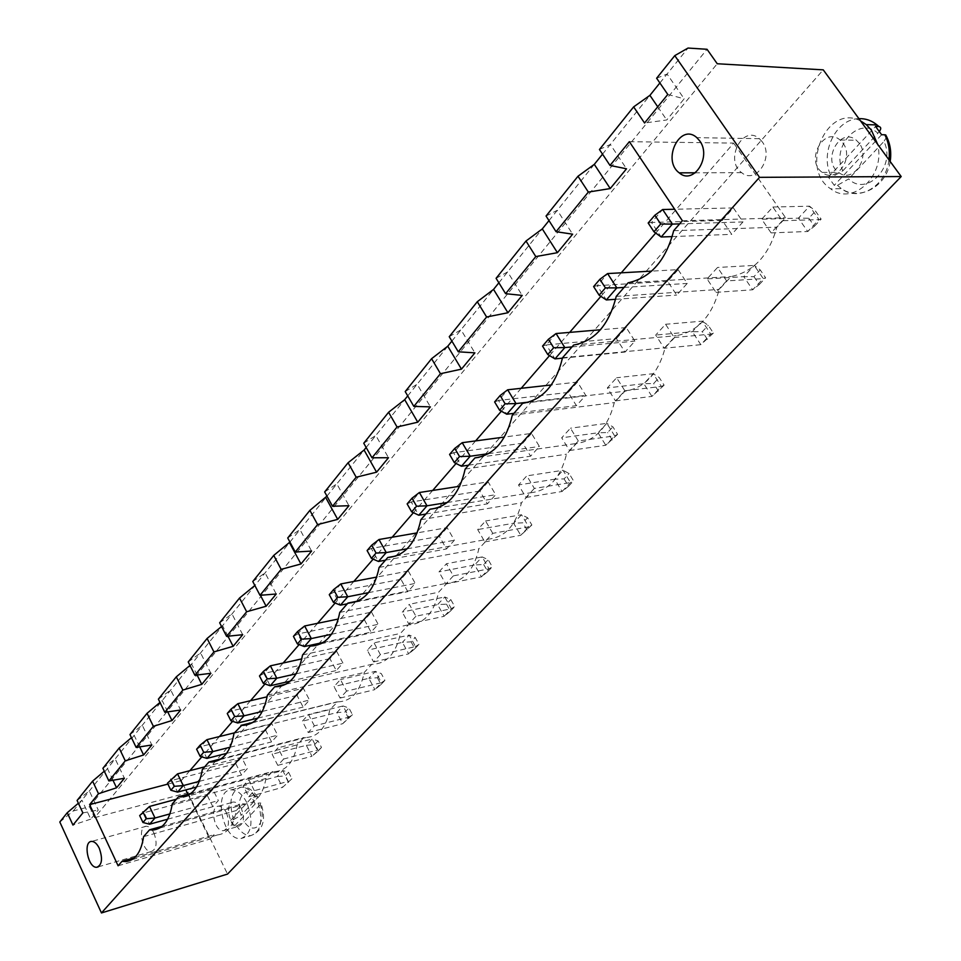 <?xml version="1.0" encoding="UTF-8"?>
<svg xmlns="http://www.w3.org/2000/svg" width="961" height="961" viewBox="0 0 961 961"><rect width="100%" height="100%" fill="white"/><g stroke="black" fill="none" stroke-linecap="round" stroke-linejoin="round"><path stroke-width="0.72" stroke-dasharray="4.8 3.6" d="M59.81 822.003L73.24 810.976L89.505 806.699L94.622 817.679L717.242 63.75M94.622 817.679L187.851 792.681L823.253 69.853M89.505 806.699L707.044 49.287M187.851 792.681L227.529 874.078M254.341 790.675L248.839 779.683L243.253 785.786L248.731 796.741L254.341 790.675L288.252 781.341L282.75 770.542L248.839 779.683M283.675 759.022L277.789 765.364L272.119 754.241L277.969 747.85L283.675 759.022L317.899 749.964L312.205 738.985L277.969 747.85M346.585 691.103L340.122 698.082L334.032 686.574L340.458 679.571L346.585 691.103L381.445 682.706L375.319 671.367L340.458 679.571M314.379 725.867L308.469 714.516L302.355 721.206L308.217 732.522L314.379 725.867L348.927 717.122L343.029 705.963L308.469 714.516M380.4 654.609L373.613 661.937L367.282 650.237L374.021 642.873L380.4 654.609L415.548 646.597L409.194 635.077L374.021 642.873M578.306 440.991L570.462 428.21L561.68 437.808L569.453 450.541L578.306 440.991L614.656 435.862L606.859 423.333L570.462 428.21M534.352 488.44L525.979 497.474L518.532 484.957L526.832 475.875L534.352 488.44L570.51 482.59L563.038 470.277L526.832 475.875M492.753 533.343L485.557 520.994L477.689 529.583L484.825 541.896L492.753 533.343L528.706 526.844L521.535 514.736L485.557 520.994M415.933 616.253L408.797 623.953L402.227 612.061L409.314 604.313L415.933 616.253L451.382 608.685L444.763 596.973L409.314 604.313M453.34 575.879L445.82 584L438.973 571.891L446.433 563.747L453.34 575.879L489.041 568.816L482.17 556.912L446.433 563.747M726.588 280.936L716.017 292.348L707.056 278.918L717.543 267.458L726.588 280.936L763.238 278.606L754.265 265.428L717.543 267.458M664.231 348.242L674.178 337.503L665.565 324.265L655.702 335.053L664.231 348.242L700.821 344.675L710.78 334.128L702.227 321.166L665.565 324.265M624.842 390.767L616.626 377.757L607.328 387.92L615.472 400.881L624.842 390.767L661.336 386.454L653.18 373.709L616.626 377.757M782.374 220.73L771.106 232.886L761.689 219.228L772.848 207.023L782.374 220.73L818.988 219.601L809.558 206.195L772.848 207.023M226.352 812.586C229.895 822.328 228.946 828.358 223.481 830.676C214.387 831.974 209.27 806.183 218.615 806.171C221.535 806.183 224.117 808.321 226.352 812.586M842.857 142.985C854.689 157.916 836.07 184.08 822.268 172.427C805.006 160.667 823.757 125.867 840.046 139.994L842.857 142.985M73.24 810.976L289.477 542.629M289.922 542.076L325.743 497.63M326.956 496.128L364.087 450.048M366.153 447.478L404.689 399.668M407.728 395.896L447.766 346.212M451.874 341.107L493.546 289.405M498.867 282.786L542.292 228.91M548.983 220.61L594.294 164.367M602.523 154.156L649.912 95.355M659.883 82.97L688.028 48.05M248.731 796.741L282.57 787.359L291.88 778.77L288.588 772.32L282.75 770.542L277.104 776.584L243.253 785.786M291.88 778.77L282.57 787.359L277.104 776.584L285.189 775.935L288.588 772.32M277.789 765.364L311.953 756.259L306.295 745.316L272.119 754.241M314.523 744.691L317.923 751.238L311.953 756.259L321.491 747.466L318.079 740.907L312.205 738.985L306.295 745.316L314.523 744.691L318.079 740.907M340.122 698.082L374.922 689.614L368.844 678.31L334.032 686.574M377.385 677.745L381.024 684.508L374.922 689.614L381.445 682.706L384.941 680.364L381.277 673.589L375.319 671.367L368.844 678.31L377.385 677.745L381.277 673.589M308.217 732.522L342.705 723.705L348.927 717.122L352.483 714.696L348.951 708.029L343.029 705.963L336.843 712.594L302.355 721.206M352.483 714.696L342.705 723.705L336.843 712.594L345.227 711.993L348.951 708.029M373.613 661.937L408.713 653.852L402.395 642.368L367.282 650.237M411.092 641.84L414.888 648.711L408.713 653.852L415.548 646.597L418.996 644.363L415.188 637.479L409.194 635.077L402.395 642.368L411.092 641.84L415.188 637.479M569.453 450.541L605.778 445.267L614.656 435.862L617.587 434.36L612.914 426.876L606.859 423.333L598.042 432.786L561.68 437.808M617.587 434.36L605.778 445.267L598.042 432.786L607.616 432.522L612.914 426.876M525.979 497.474L562.101 491.491L554.689 479.215L518.532 484.957M564.083 478.89L568.528 486.242L562.101 491.491L570.51 482.59L573.573 480.908L569.104 473.545L563.038 470.277L554.689 479.215L564.083 478.89L569.104 473.545M484.825 541.896L520.73 535.289L528.706 526.844L531.877 524.994L527.589 517.763L521.535 514.736L513.618 523.216L477.689 529.583M531.877 524.994L520.73 535.289L513.618 523.216L522.832 522.832L527.589 517.763M408.797 623.953L444.186 616.301L437.627 604.625L402.227 612.061M446.481 604.145L450.421 611.136L444.186 616.301L451.382 608.685L454.733 606.571L450.781 599.568L444.763 596.973L437.627 604.625L446.481 604.145L450.781 599.568M445.82 584L481.473 576.828L474.65 564.96L438.973 571.891M483.683 564.527L487.78 571.627L481.473 576.828L489.041 568.816L492.32 566.834L488.2 559.71L482.17 556.912L474.65 564.96L483.683 564.527L488.2 559.71M716.017 292.348L752.655 289.802L743.766 276.66L707.056 278.918M753.953 276.66L759.298 284.516L752.655 289.802L763.238 278.606L765.629 277.825L760.259 269.945L754.265 265.428L743.766 276.66L753.953 276.66L760.259 269.945M674.178 337.503L710.78 334.128L713.386 333.071L708.269 325.323L702.227 321.166L692.34 331.749L655.702 335.053M713.386 333.071L700.821 344.675L692.34 331.749L702.323 331.653L708.269 325.323M615.472 400.881L651.942 396.412L661.336 386.454L664.111 385.169L659.234 377.553L653.18 373.709L643.846 383.703L607.328 387.92M664.111 385.169L651.942 396.412L643.846 383.703L653.624 383.523L659.234 377.553M771.106 232.886L807.733 231.505L798.399 218.147L761.689 219.228M808.802 218.243L814.411 226.243L807.733 231.505L818.988 219.601L821.15 219.12L815.505 211.108L809.558 206.195L798.399 218.147L808.802 218.243L815.505 211.108M241.307 808.381C239.061 804.153 236.478 802.027 233.547 802.027C224.177 802.063 229.259 827.685 238.388 826.364C243.878 824.045 244.839 818.051 241.307 808.381M859.182 143.225L856.371 140.258C840.142 126.263 821.391 160.739 838.593 172.379C852.347 183.923 870.966 158.012 859.182 143.225M77.096 800.453L89.361 790.975L98.25 810.027L90.754 819.12L81.949 800.165L78.382 803.216M656.627 78.237L667.078 74.057L684.184 98.803L666.742 119.981L644.555 123.008M112.99 780.248L107.452 768.524L104.281 771.215M102.911 768.295L115.2 758.902L124.413 778.266M139.705 746.889L134.168 735.369L131.453 737.664M657.744 106.815L666.742 119.981M129.975 734.576L142.3 725.279L151.838 744.979M599.448 149.496L610.331 144.474L626.524 168.8M167.719 711.861L162.181 700.593L159.982 702.443M158.385 699.164L170.722 689.998L180.632 710.035M546.052 216.033L557.296 210.291L572.648 234.184M197.101 675.018L191.611 664.075L189.978 665.432M188.236 661.961L200.585 652.939L210.879 673.313M496.092 278.306L507.612 271.939L522.207 295.411M227.961 636.218L222.556 625.683L221.559 626.5M219.661 622.8L231.997 613.959L242.701 634.692M449.243 336.698L460.992 329.803L474.89 352.855M260.407 595.303L254.857 585.489M252.779 581.525L265.092 572.9L276.227 593.994M405.206 391.571L417.146 384.208L430.396 406.863M287.723 537.98L299.988 529.595L311.592 551.073M363.751 443.225L375.823 435.477L388.484 457.724M324.662 491.948L336.843 483.863L348.951 505.714M288.48 782.386L285.189 775.935M317.923 751.238L321.491 747.466M381.024 684.508L384.941 680.364M348.747 718.648L345.227 711.993M414.888 648.711L418.996 644.363M612.265 439.994L607.616 432.522M568.528 486.242L573.573 480.908M527.096 530.052L522.832 522.832M450.421 611.136L454.733 606.571M487.78 571.627L492.32 566.834M759.298 284.516L765.629 277.825M707.416 339.377L702.323 331.653M658.477 391.127L653.624 383.523M814.411 226.243L821.15 219.12M246.749 802.507C242.292 794.122 237.163 789.894 231.349 789.846C212.477 789.81 222.688 841.271 241.019 838.521C251.938 833.836 253.848 821.823 246.749 802.507M860.539 120.882C826.772 102.935 798.903 168.655 830.7 188.824C852.407 206.423 885.826 175.839 877.657 144.33M90.754 819.12L72.964 825.079M82.874 812.91L98.25 810.027M667.787 94.466L684.184 98.803M629.347 141.687L733.675 143.105L655.726 233.055M621.287 272.804L600.889 296.348M569.657 332.386L549.536 355.606M521.198 388.304L501.366 411.2M475.623 440.895L456.067 463.466M432.678 490.458L413.41 512.693M392.148 537.235L373.156 559.146M353.828 581.453L335.125 603.04M317.55 623.317L299.123 644.579M283.147 663.018L264.996 683.968M250.485 700.713L232.598 721.351M219.42 736.558L201.81 756.884M189.858 770.674L181.269 780.584L185.821 789.906M167.887 784.092L181.269 780.584M187.912 794.206L188.272 794.939M188.332 795.059L209.798 839.121L213.859 834.737L217.606 834.905C227.433 833.667 233.655 825.535 236.286 810.531L242.484 803.84L245.704 803.985C256.323 802.855 263.086 794.363 265.993 778.482L272.492 771.467L275.05 771.587C286.558 770.626 293.922 761.725 297.141 744.859L303.964 737.507L305.694 737.58C318.211 736.859 326.26 727.513 329.851 709.566L337.731 701.866C351.39 701.446 360.219 691.644 364.243 672.46L371.775 664.327C386.466 663.991 396.016 653.684 400.437 633.407L408.377 624.83C423.789 624.121 433.855 613.262 438.588 592.228L446.973 583.195C463.154 582.078 473.785 570.606 478.866 548.779L487.72 539.217C504.753 537.655 515.997 525.523 521.439 502.831L530.808 492.729C548.767 490.651 560.671 477.809 566.51 454.193L576.444 443.477C595.4 440.847 608.037 427.213 614.331 402.599L624.866 391.223C644.927 387.956 658.345 373.481 665.132 347.774L676.34 335.677C697.59 331.713 711.873 316.301 719.2 289.417L731.153 276.528C753.712 271.771 768.956 255.326 776.884 227.168L785.617 217.763L733.675 143.105M118.107 865.789L209.798 839.121M134.564 857.692L213.859 834.737M682.382 220.754L785.617 217.763M143.597 836.647L236.286 810.531M673.673 230.712L776.884 227.168M162.097 826.316L242.484 803.84M628.098 282.81L731.153 276.528M172.247 803.901L265.993 778.482M616.217 296.396L719.2 289.417M190.927 793.402L272.492 771.467M573.657 345.047L676.34 335.677M202.339 769.509L297.141 744.859M562.533 357.756L665.132 347.774M221.114 758.83L303.964 737.507M523.565 403.188L624.866 391.223M234.004 733.303L329.851 709.566M512.297 415.188L614.331 402.599M252.767 722.468L337.023 701.83M478.842 457.34L576.444 443.477M267.374 695.163L364.243 672.46M465.16 469.076L566.51 454.193M285.97 684.184L371.775 664.327M436.318 508.177L530.808 492.729M302.571 654.934L400.437 633.407M420.846 519.721L521.439 502.831M320.818 643.81L408.377 624.83M395.884 556.023L487.72 539.217M339.762 612.409L438.588 592.228M379.127 567.41L478.866 548.779M357.42 601.154L446.973 583.195M254.893 796.657C250.677 790.266 246.112 787.095 241.211 787.155C230.892 790.663 228.346 801.474 233.571 819.565L230.64 820.406L232.094 823.721L233.787 826.772L236.718 825.931C241.031 832.598 245.74 835.83 250.845 835.626C260.924 831.926 263.35 821.09 258.125 803.096L255.17 803.925L251.938 797.486L257.476 796.513L257.019 798.279C247.349 783.155 234.256 797.57 241.139 815.288L257.019 798.279M858.906 118.659C835.229 118.804 818.952 154.637 831.625 177.136L828.418 177.16L834.256 185.341L837.451 185.305L848.707 178.926C866.57 197.281 896.589 166.217 883.904 141.495L848.707 178.926M447.141 527.673L439.333 536.394L446.493 548.947L454.361 540.274L447.141 527.673L417.194 532.875M488.14 481.869L479.887 491.083L487.371 503.864L495.684 494.699L488.14 481.869L459.706 486.266M531.517 433.423L522.784 443.177L530.604 456.187L539.409 446.469L531.517 433.423L504.393 437.051M616.409 338.584L626.248 327.593L634.921 341.119L625.01 352.062L616.409 338.584L546.292 344.891L556.059 333.539M577.477 382.082L568.203 392.424L576.396 405.674L585.742 395.367L577.477 382.082L551.302 384.977M678.118 269.657L687.235 283.423L676.676 295.075L667.655 281.345L678.118 269.657L651.618 271.122M371.523 612.145L378.166 624.314L371.09 632.11L364.495 619.989L371.523 612.145L338.356 619.016M408.317 571.026L415.248 583.411L407.788 591.64L400.929 579.291L408.317 571.026L376.772 577.068M733.387 207.924L742.985 221.931L731.729 234.352L722.228 220.393L733.387 207.924L674.67 209.246M212.837 789.389L207.336 795.54L212.813 806.687L218.351 800.573L212.837 789.389L176.319 799.24M241.595 757.28L235.829 763.719L241.499 775.047L247.301 768.644L241.595 757.28L204.669 766.842M271.735 723.609L265.68 730.36L271.567 741.892L277.657 735.177L271.735 723.609L234.4 732.847M336.578 651.174L329.899 658.633L336.242 670.55L342.969 663.138L336.578 651.174L301.838 658.874M303.352 688.292L297.009 695.38L303.111 707.092L309.502 700.04L303.352 688.292L267.098 696.809M762.241 141.808L759.37 138.672C742.817 123.885 724.162 160.355 741.652 172.656C755.658 184.884 774.302 157.46 762.241 141.808M153.904 832.971C151.67 828.55 149.123 826.316 146.264 826.256C137.099 826.136 142.348 852.743 151.261 851.542C156.595 849.236 157.484 843.049 153.904 832.971M230.64 820.406L251.938 797.486M255.17 803.925L233.787 826.772M260.239 804.693L244.298 821.643C253.716 836.827 267.254 822.82 260.239 804.693L260.827 803.036C264.155 813.138 267.362 828.85 250.845 835.626L241.019 838.521M258.125 803.096L260.827 803.036M236.718 825.931L244.298 821.643M233.571 819.565L241.139 815.288M828.418 177.16L875.555 126.432M881.633 134.72L834.256 185.341M886.739 136.882L883.904 141.495M842.869 170.77L877.873 133.267C859.242 115.296 830.508 146.925 842.869 170.77L831.625 177.136M879.531 131.213L877.873 133.267M439.333 536.394L371.294 548.455L378.502 561.464M385.445 560.191L446.493 548.947M407.092 548.803L454.361 540.274M367.102 550.557L371.294 548.455L378.982 539.517M479.887 491.083L411.26 501.978L418.78 515.228M425.795 514.063L487.371 503.864M447.213 502.531L495.684 494.699M407.14 503.9L411.26 501.978L419.392 492.512M522.784 443.177L453.592 452.739L461.472 466.229M468.548 465.196L530.604 456.187M488.44 453.664L539.409 446.469M449.58 454.445L453.592 452.739L462.217 442.697M626.248 327.593L600.409 329.779M562.461 358.165L625.01 352.062M542.545 346.092L546.292 344.891L554.977 358.885M572.011 346.921L634.921 341.119M568.203 392.424L498.519 400.473L506.783 414.215M513.919 413.338L576.396 405.674M528.742 402.094L585.742 395.367M494.627 401.938L498.519 400.473L507.684 389.794M624.061 287.423L687.235 283.423M667.655 281.345L597.189 285.681L607.604 273.573M615.557 299.303L676.676 295.075M593.622 286.582L597.189 285.681L606.331 299.94M331.509 634.272L378.166 624.314M364.495 619.989L297.766 634.008L304.649 625.983M323.172 642.477L371.09 632.11M293.441 636.386L297.766 634.008L304.385 646.549M368.495 592.661L415.248 583.411M400.929 579.291L333.527 592.396L340.795 583.94M347.305 603.784L407.788 591.64M329.263 594.655L333.527 592.396L340.434 605.166M679.655 223.877L742.985 221.931M722.228 220.393L651.534 222.471L662.658 209.522M672.207 236.586L731.729 234.352M648.17 223.024L651.534 222.471L661.168 236.995M207.336 795.54L144.138 812.718L149.616 824.214M167.67 819.204L212.813 806.687M169.965 813.895L218.351 800.573M139.681 815.577L144.138 812.718L149.496 806.471M235.829 763.719L171.911 780.404L177.581 792.104M196.524 787.047L241.499 775.047M199.359 781.341L247.301 768.644M167.454 783.191L171.911 780.404L177.533 773.869M265.68 730.36L201.053 746.517L206.939 758.409M226.58 753.388L271.567 741.892M230.135 747.214L277.657 735.177M196.621 749.22L201.053 746.517L206.951 739.646M329.899 658.633L263.855 673.445L270.209 685.77M290.174 681.169L336.242 670.55M296.144 673.805L342.969 663.138M259.482 675.955L263.855 673.445L270.389 665.841M297.009 695.38L231.661 710.9L237.775 723.008M257.836 718.119L303.111 707.092M262.377 711.404L309.502 700.04M227.252 713.518L231.661 710.9L237.872 703.68M837.451 185.305L841.416 188.692C858.786 202.242 886.21 186.206 888.961 159.814M223.481 830.676L238.388 826.364M218.615 806.171L233.547 802.027M822.268 172.427L838.593 172.379M840.046 139.994L856.371 140.258M217.606 834.905L131.549 859.867M245.704 803.985L159.478 828.13M275.05 771.587L188.812 794.795M305.694 737.58L219.661 759.743M337.731 701.866L252.154 722.84M257.476 796.513C248.394 785.473 245.487 787.552 241.211 787.155L231.349 789.846M890.174 161.472C886.727 186.602 859.615 201.329 841.416 188.692L830.7 188.824M759.37 138.672L696.833 137.651M741.652 172.656L695.344 172.8M146.264 826.256L91.727 841.404M151.261 851.542L98.31 866.834"/><path stroke-width="1.44" d="M717.242 63.75L823.253 69.853L901.19 176.548L759.526 177.341L674.778 55.63L688.028 48.05L707.044 49.287L717.242 63.75M78.382 803.216L67.27 812.718L59.81 822.003L101.458 912.95L227.529 874.078L901.19 176.548M659.883 82.97L649.912 95.355L633.635 106.887L599.448 149.496L610.007 165.448L626.524 168.8L610.235 188.56L588.336 192.068L556.071 231.697L572.648 234.184L557.416 252.683L535.806 256.587L505.606 293.682L522.207 295.411L507.925 312.745L486.614 316.998L458.289 351.798L474.89 352.855L461.46 369.144L440.462 373.697L413.831 406.395L430.396 406.863L417.759 422.191L397.061 426.996L371.991 457.796L388.484 457.724L376.58 472.187L356.183 477.209L332.53 506.255L348.951 505.714L337.707 519.372L317.61 524.586L295.267 552.022L311.592 551.073L300.949 563.987L281.153 569.356L260.011 595.327L252.779 581.525L273.741 555.41L289.922 542.076M295.267 552.022L287.723 537.98L309.874 510.375L326.956 496.128M376.58 472.187L364.087 450.048L366.153 447.478M417.759 422.191L404.689 399.668L407.728 395.896M461.46 369.144L447.766 346.212L451.874 341.107M507.925 312.745L493.546 289.405L498.867 282.786M557.416 252.683L542.292 228.91L548.983 220.61M610.235 188.56L594.294 164.367L602.523 154.156M101.458 912.95L759.526 177.341M633.635 106.887L644.555 123.008L667.787 94.466L656.627 78.237L674.778 55.63M67.27 812.718L72.964 825.079L82.874 812.91L77.096 800.453L92.604 781.137L98.502 793.714L89.613 804.621L118.107 865.789L122.011 861.332L125.663 861.573C135.237 860.467 141.207 852.155 143.597 836.647L149.58 829.811L152.715 830.028C163.082 829.055 169.58 820.346 172.247 803.901L178.518 796.741L181.016 796.897C192.272 796.104 199.371 786.975 202.339 769.509L208.933 761.965L210.639 762.073C222.892 761.52 230.688 751.934 234.004 733.303L241.655 725.411C255.061 725.183 263.638 715.092 267.374 695.163L274.69 686.791C289.141 686.647 298.439 676.027 302.571 654.934L310.307 646.08C325.491 645.552 335.317 634.332 339.762 612.409L347.942 603.064C363.943 602.091 374.334 590.21 379.127 567.41L387.788 557.512C404.665 556.059 415.681 543.458 420.846 519.721L430.047 509.21C447.874 507.216 459.574 493.834 465.16 469.076L474.926 457.904C493.798 455.286 506.255 441.051 512.297 415.188L522.7 403.284C542.713 399.992 555.999 384.82 562.533 357.756L573.657 345.047C594.919 340.987 609.106 324.77 616.217 296.396L628.098 282.81C650.741 277.873 665.937 260.503 673.673 230.712L682.382 220.754L629.347 141.687L610.007 165.448M104.281 771.215L92.604 781.137M260.011 595.327L276.227 593.994L266.137 606.235L246.653 611.749L226.604 636.362L242.701 634.692L233.127 646.309L213.931 651.918L194.915 675.283L210.879 673.313L201.786 684.352L182.878 690.07L164.811 712.269L180.632 710.035L171.983 720.534L153.364 726.324L136.162 747.442L151.838 744.979L143.609 754.974L125.266 760.836L108.881 780.957L124.413 778.266L116.557 787.804L98.502 793.714M112.99 780.248L116.557 787.804M108.881 780.957L102.911 768.295L119.164 748.042L125.266 760.836M131.453 737.664L119.164 748.042M649.912 95.355L657.744 106.815M139.705 746.889L143.609 754.974M136.162 747.442L129.975 734.576L147.033 713.314L153.364 726.324M159.982 702.443L147.033 713.314M167.719 711.861L171.983 720.534M556.071 231.697L546.052 216.033L577.993 176.235L588.336 192.068M594.294 164.367L577.993 176.235M164.811 712.269L158.385 699.164L176.307 676.832L182.878 690.07M189.978 665.432L176.307 676.832M197.101 675.018L201.786 684.352M505.606 293.682L496.092 278.306L525.991 241.031L535.806 256.587M542.292 228.91L525.991 241.031M194.915 675.283L188.236 661.961L207.095 638.452L213.931 651.918M221.559 626.5L207.095 638.452M227.961 636.218L233.127 646.309M458.289 351.798L449.243 336.698L477.293 301.73L486.614 316.998M493.546 289.405L477.293 301.73M226.604 636.362L219.661 622.8L239.529 598.042L246.653 611.749M254.857 585.489L239.529 598.042M260.407 595.303L266.137 606.235M413.831 406.395L405.206 391.571L431.585 358.693L440.462 373.697M447.766 346.212L431.585 358.693M289.477 542.629L300.949 563.987M371.991 457.796L363.751 443.225L388.592 412.269L397.061 426.996M404.689 399.668L388.592 412.269M325.743 497.63L337.707 519.372M332.53 506.255L324.662 491.948L348.086 462.746L356.183 477.209M364.087 450.048L348.086 462.746M877.657 144.33L871.375 130.107L866.281 124.63L860.539 120.882M655.726 233.055L621.287 272.804M600.889 296.348L569.657 332.386M549.536 355.606L521.198 388.304M501.366 411.2L475.623 440.895M456.067 463.466L432.678 490.458M413.41 512.693L392.148 537.235M373.156 559.146L353.828 581.453M335.125 603.04L317.55 623.317M299.123 644.579L283.147 663.018M264.996 683.968L250.485 700.713M232.598 721.351L219.42 736.558M201.81 756.884L189.858 770.674M89.613 804.621L167.887 784.092M185.821 789.906L187.912 794.206M122.011 861.332L134.564 857.692M149.58 829.811L162.097 826.316M178.518 796.741L190.927 793.402M208.933 761.965L221.114 758.83M522.7 403.284L523.565 403.188M240.947 725.363L252.767 722.468M474.926 457.904L478.842 457.34M274.69 686.791L285.97 684.184M430.047 509.21L436.318 508.177M310.307 646.08L320.818 643.81M387.788 557.512L395.884 556.023M347.942 603.064L357.42 601.154M699.74 140.907L696.833 137.651C680.112 122.347 661.576 160.115 679.223 172.848C693.361 185.497 711.945 157.111 699.74 140.907M99.295 848.335C97.061 843.806 94.538 841.5 91.727 841.404C82.718 841.175 88.076 868.384 96.821 867.266C102.058 864.972 102.887 858.666 99.295 848.335M273.741 555.41L281.153 569.356M309.874 510.375L317.61 524.586M888.961 159.814C890.066 150.709 888.685 142.36 884.829 134.78L881.633 134.72L875.555 126.432L878.955 126.528C881.105 127.152 881.297 128.714 879.531 131.213M884.829 134.78L886.739 136.882M417.194 532.875L378.982 539.517L371.715 545.175L367.102 550.557L371.426 558.389L378.502 561.464L385.445 560.191M378.502 561.464L386.25 552.575L407.092 548.803M378.982 539.517L386.25 552.575L376.063 553.031L371.426 558.389M459.706 486.266L419.392 492.512L412.017 498.206L407.14 503.9L411.668 511.877L418.78 515.228L425.795 514.063M418.78 515.228L426.996 505.81L447.213 502.531M419.392 492.512L426.996 505.81L416.569 506.207L411.668 511.877M504.393 437.051L462.217 442.697L454.757 448.403L449.58 454.445L454.313 462.577L461.472 466.229L468.548 465.196M461.472 466.229L470.181 456.235L488.44 453.664M462.217 442.697L470.181 456.235L459.526 456.559L454.313 462.577M600.409 329.779L556.059 333.539L564.828 347.582L572.011 346.921M556.059 333.539L548.419 339.269L542.545 346.092L547.782 354.537L554.977 358.885L562.461 358.165M554.977 358.885L564.828 347.582L553.668 347.726L547.782 354.537M551.302 384.977L507.684 389.794L500.128 395.524L494.627 401.938L499.6 410.227L506.783 414.215L513.919 413.338M506.783 414.215L516.033 403.596L528.742 402.094M507.684 389.794L516.033 403.596L505.138 403.824L499.6 410.227M651.618 271.122L607.604 273.573L616.842 287.88L624.061 287.423M607.604 273.573L599.88 279.291L593.622 286.582L599.123 295.183L606.331 299.94L615.557 299.303M606.331 299.94L616.842 287.88L605.418 287.904L599.88 279.291M338.356 619.016L304.649 625.983L311.328 638.572L331.509 634.272M304.649 625.983L297.574 631.581L293.441 636.386L297.417 643.954L304.385 646.549L323.172 642.477M304.385 646.549L311.328 638.572L301.574 639.149L297.574 631.581M376.772 577.068L340.795 583.94L347.762 596.757L368.495 592.661M340.795 583.94L333.623 589.573L329.263 594.655L333.407 602.343L340.434 605.166L347.305 603.784M340.434 605.166L347.762 596.757L337.791 597.286L333.623 589.573M674.67 209.246L662.658 209.522L672.4 224.105L679.655 223.877M662.658 209.522L654.861 215.228L648.17 223.024L653.973 231.781L661.168 236.995L672.207 236.586M661.168 236.995L672.4 224.105L660.7 223.997L654.861 215.228M176.319 799.24L149.496 806.471L139.681 815.577L142.961 822.496L149.616 824.214L167.67 819.204M149.616 824.214L155.009 818.003L169.965 813.895M149.496 806.471L155.009 818.003L146.192 818.76L142.961 822.496M204.669 766.842L177.533 773.869L167.454 783.191L170.866 790.242L177.581 792.104L196.524 787.047M177.581 792.104L183.251 785.593L199.359 781.341M177.533 773.869L183.251 785.593L174.253 786.326L170.866 790.242M234.4 732.847L206.951 739.646L200.152 745.099L196.621 749.22L200.152 756.391L206.939 758.409L226.58 753.388M206.939 758.409L212.886 751.574L230.135 747.214M206.951 739.646L212.886 751.574L203.708 752.271L200.152 756.391M301.838 658.874L270.389 665.841L263.398 671.391L259.482 675.955L263.302 683.379L270.209 685.77L290.174 681.169M270.209 685.77L276.804 678.214L296.144 673.805M270.389 665.841L276.804 678.214L267.242 678.826L263.302 683.379M267.098 696.809L237.872 703.68L230.976 709.182L227.252 713.518L230.928 720.81L237.775 723.008L257.836 718.119M237.775 723.008L244.034 715.825L262.377 711.404M237.872 703.68L244.034 715.825L234.664 716.486L230.928 720.81M371.715 545.175L376.063 553.031M412.017 498.206L416.569 506.207M454.757 448.403L459.526 456.559M548.419 339.269L553.668 347.726M500.128 395.524L505.138 403.824M599.123 295.183L605.418 287.904M297.417 643.954L301.574 639.149M333.407 602.343L337.791 597.286M653.973 231.781L660.7 223.997M142.889 811.829L146.192 818.76M170.83 779.275L174.253 786.326M200.152 745.099L203.708 752.271M263.398 671.391L267.242 678.826M230.976 709.182L234.664 716.486M878.762 126.516L876.985 124.906C871.591 120.485 865.561 118.407 858.906 118.659M131.549 859.867L125.663 861.573M159.478 828.13L152.715 830.028M188.812 794.795L181.016 796.897M219.661 759.743L210.639 762.073M252.154 722.84L241.655 725.411M878.955 126.528L876.985 124.906L866.281 124.63M695.344 172.8L679.223 172.848M98.31 866.834L96.821 867.266M885.694 134.912C890.15 142.997 891.652 151.85 890.174 161.472"/></g></svg>
